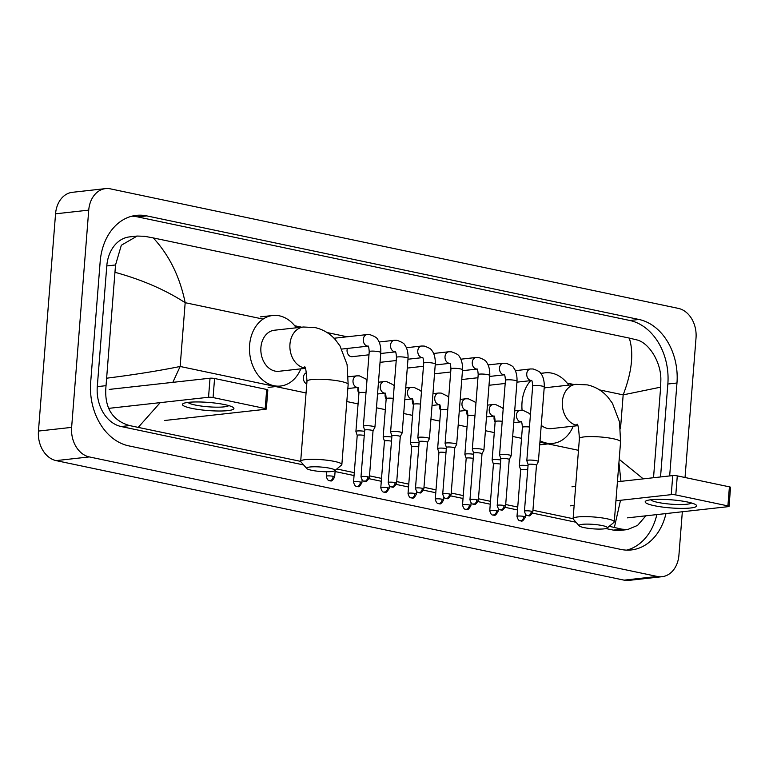 <?xml version="1.0" encoding="UTF-8"?>
<svg xmlns="http://www.w3.org/2000/svg" width="769" height="769" viewBox="0 0 769 769"><rect width="100%" height="100%" fill="white"/><g stroke="black" fill="none" stroke-linecap="round" stroke-linejoin="round"><path stroke-width="1.15" d="M682.334 511.76L678.921 555.18A25.81 19.686 -96.3 0 1 662.099 576.692L628.917 580.384A25.81 19.686 -96.3 0 1 624.072 580.143L56.118 460.612A25.81 19.686 -96.3 0 1 38.45 431.063L55.551 213.82A25.81 19.686 -96.3 0 1 72.363 192.308L105.545 188.616A25.81 19.686 -96.3 0 1 110.4 188.857L678.345 308.388A25.81 19.686 -96.3 0 1 696.022 337.937L685.035 477.501M662.099 576.692A25.81 19.686 -96.3 0 1 657.255 576.452L89.3 456.921A25.81 19.686 -96.3 0 1 71.632 427.372L88.733 210.129A25.81 19.686 -96.3 0 1 105.545 188.616M669.664 475.934L676.97 383A55.493 42.324 83.7 0 0 638.981 319.471L146.764 215.887A55.493 42.324 83.7 0 0 136.334 215.368A55.493 42.324 83.7 0 0 100.172 261.614L90.675 382.308A55.493 42.324 83.7 0 0 128.663 445.837L620.891 549.422A55.493 42.324 83.7 0 0 631.32 549.95A55.493 42.324 83.7 0 0 665.964 513.577M660.533 476.943L667.848 384.019A55.493 42.324 83.7 0 0 629.859 320.49L137.641 216.896A55.493 42.324 83.7 0 0 131.807 216.195M626.716 550.133A55.493 42.324 83.7 0 0 656.841 514.596M300.689 461.371L129.605 425.584C111.861 420.374 104.007 407.061 106.035 385.663L115.533 264.969L121.329 245.253L137.132 236.054L129.49 236.9A34.845 26.579 83.7 0 0 106.785 265.939L97.288 386.634A34.845 26.579 83.7 0 0 121.137 426.526L303.62 464.928M335.092 471.551L354.057 475.54M369.072 478.703L381.299 481.279M396.314 484.432L408.541 487.008M423.556 490.17L435.783 492.737M450.797 495.899L463.025 498.475M478.039 501.628L490.266 504.204M505.281 507.367L517.508 509.943M532.523 513.096L576.039 522.257M605.943 528.553L613.364 530.11A34.845 26.579 83.7 0 0 619.91 530.437L627.552 529.591L621.823 529.168L609.231 526.304M645.883 515.816L637.559 525.41L627.552 529.591M573.107 518.71L532.936 510.251M517.739 507.05L505.694 504.522M490.497 501.321L478.453 498.783M463.255 495.582L451.211 493.054M436.013 489.853L423.969 487.315M408.772 484.124L396.727 481.586M381.53 478.385L369.485 475.857M354.288 472.656L336.812 468.975M137.132 236.054L144.495 236.285L153.271 237.919C169.257 255.221 179.888 276.811 185.175 302.698C165.412 289.884 142.13 279.781 115.321 272.389M653.525 477.722L660.648 387.153L623.169 394.872C631.945 371.946 633.983 353.019 629.282 338.091L153.271 237.919M629.282 338.091L636.722 339.879C648.7 342.532 661.08 361.728 660.859 379.732L660.648 387.153M106.997 378.156C134.556 374.676 158.943 370.783 180.148 366.477L172.833 382.347M160.221 402.639L138.372 427.218M614.383 527.39L620.525 500.283M620.958 481.346L618.949 462.967M619.199 459.333L643.259 478.866M687.496 502.013A25.81 4.066 4.5 0 1 695.724 504.685A25.81 4.066 4.5 0 1 684.766 508.357A25.81 4.066 4.5 0 1 654.313 505.704A25.81 4.066 4.5 0 1 646.268 500.792A25.81 4.066 4.5 0 1 687.496 502.013M650.718 499.773A20.648 3.249 -175.5 0 0 657.86 502.397A20.648 3.249 -175.5 0 0 678.345 504.531A20.648 3.249 -175.5 0 0 691.475 502.984M627.504 517.854L728.291 506.646A3.23 0.509 -175.5 0 0 729.05 506.386A3.23 0.509 -175.5 0 0 727.907 505.906L729.406 486.844A3.23 0.509 4.5 0 1 730.55 487.325L729.05 506.386M675.788 494.928A3.23 0.509 -175.5 0 0 671.25 494.65L672.75 475.588A3.23 0.509 4.5 0 1 677.287 475.876L675.788 494.928L727.907 505.906M570.463 505.848L574.145 505.444M615.931 500.792L671.25 494.65M677.287 475.876L729.406 486.844M672.75 475.588L617.43 481.74M575.645 486.383L571.963 486.796M602.319 525.583A14.198 2.24 -175.5 0 0 586.295 524.112A14.198 2.24 -175.5 0 0 579.192 525.852A14.198 2.24 -175.5 0 0 584.065 527.611A14.198 2.24 -175.5 0 0 598.032 529.082A14.198 2.24 -175.5 0 0 607.135 528.053A14.198 2.24 -175.5 0 0 602.319 525.583M579.192 525.852L573.328 519.162A20.648 3.249 4.5 0 1 573.107 518.623A20.648 3.249 4.5 0 1 585.132 516.624A20.648 3.249 4.5 0 1 606.962 518.767A20.648 3.249 4.5 0 1 614.277 521.872A20.648 3.249 4.5 0 1 613.97 522.362L607.135 528.053M576.885 424.411C577.827 423.123 578.673 427.843 579.403 438.59A20.648 3.249 -175.5 0 1 591.428 436.581A20.648 3.249 -175.5 0 1 613.268 438.734A20.648 3.249 -175.5 0 1 620.573 441.829L619.516 421.883L612.393 403.225L607.712 396.929C602.156 390.7 595.36 386.682 587.333 384.885L575.818 384.346L546.788 387.566A20.648 15.745 83.7 0 0 544.164 388.162M522.084 410.204A35.489 27.069 -96.3 0 1 522.026 402.398A35.489 27.069 -96.3 0 1 530.677 380.636M540.982 373.724A35.489 27.069 -96.3 0 1 545.144 372.821A35.489 27.069 -96.3 0 1 568.666 385.134M541.241 425.344A20.648 15.745 83.7 0 0 551.354 428.612L577.673 425.69M573.232 426.18A35.489 27.069 -96.3 0 1 552.988 443.367A35.489 27.069 -96.3 0 1 540.03 440.704M329.901 468.254A14.198 2.24 -175.5 0 0 313.877 466.783A14.198 2.24 -175.5 0 0 306.773 468.523A14.198 2.24 -175.5 0 0 311.647 470.282A14.198 2.24 -175.5 0 0 325.614 471.753A14.198 2.24 -175.5 0 0 334.717 470.724A14.198 2.24 -175.5 0 0 329.901 468.254M306.773 468.523L300.91 461.833A20.648 3.249 4.5 0 1 300.689 461.294A20.648 3.249 4.5 0 1 312.714 459.295A20.648 3.249 4.5 0 1 334.544 461.438A20.648 3.249 4.5 0 1 341.859 464.534A20.648 3.249 4.5 0 1 341.551 465.034L334.717 470.724M304.466 367.082C305.408 365.784 306.245 370.514 306.985 381.261A20.648 3.249 -175.5 0 1 319.01 379.252A20.648 3.249 -175.5 0 1 340.85 381.405A20.648 3.249 -175.5 0 1 348.155 384.5L347.088 364.554L339.975 345.896L335.294 339.6C329.738 333.371 322.942 329.353 314.915 327.556L303.399 327.008L274.37 330.237A20.648 15.745 83.7 0 0 260.912 347.453A20.648 15.745 83.7 0 0 278.936 371.283L305.255 368.361M300.814 368.851A35.489 27.069 -96.3 0 1 280.57 386.028A35.489 27.069 -96.3 0 1 249.608 345.07A35.489 27.069 -96.3 0 1 272.726 315.492A35.489 27.069 -96.3 0 1 296.248 327.805M528.178 460.16A5.806 0.913 -175.5 0 0 526.813 460.641A5.806 0.913 -175.5 0 0 526.823 460.698L528.12 464.601A4.191 0.663 -175.5 0 1 528.12 464.582A4.191 0.663 -175.5 0 1 529.101 464.236A4.191 0.663 -175.5 0 1 534.993 464.611A4.191 0.663 -175.5 0 1 536.483 465.235L538.367 461.611A5.806 0.913 -175.5 0 0 538.387 461.554A5.806 0.913 -175.5 0 0 536.329 460.679A5.806 0.913 -175.5 0 0 528.178 460.16M536.464 465.283A4.191 0.663 -175.5 0 0 536.483 465.235L532.811 511.866A4.191 0.663 -175.5 0 0 531.331 511.231A4.191 0.663 -175.5 0 0 526.89 510.799A4.191 0.663 -175.5 0 0 524.448 511.202L528.12 464.582M505.569 506.127C501.648 513.106 501.225 508.77 500.523 509.905A4.191 2.634 101.9 0 0 501.061 509.924A4.191 2.634 -78.1 0 0 504.089 505.502A4.191 0.663 -175.5 0 1 505.569 506.127L509.241 459.506A4.191 0.663 -175.5 0 0 509.241 459.506L511.125 455.873A5.806 0.913 -175.5 0 0 511.145 455.815A5.806 0.913 -175.5 0 0 509.088 454.95A5.806 0.913 -175.5 0 0 500.936 454.431A5.806 0.913 -175.5 0 0 499.571 454.902A5.806 0.913 -175.5 0 0 499.581 454.969L500.879 458.862A4.191 0.663 -175.5 0 0 500.879 458.891M509.241 459.506A4.191 0.663 -175.5 0 0 507.751 458.872A4.191 0.663 -175.5 0 0 501.859 458.497A4.191 0.663 -175.5 0 0 500.879 458.843L497.207 505.473C498.754 511.279 500.667 509.395 500.523 509.905M482 453.787L483.884 450.144A5.806 0.913 -175.5 0 0 483.903 450.086A5.806 0.913 -175.5 0 0 481.846 449.211A5.806 0.913 -175.5 0 0 473.694 448.702A5.806 0.913 -175.5 0 0 472.329 449.173A5.806 0.913 -175.5 0 0 472.339 449.231L473.637 453.133A4.191 0.663 -175.5 0 0 473.637 453.152A4.191 0.663 -175.5 0 1 474.617 452.768A4.191 0.663 -175.5 0 1 480.51 453.143A4.191 0.663 -175.5 0 1 482 453.768A4.191 0.663 -175.5 0 1 481.98 453.816M446.453 442.963A5.806 0.913 -175.5 0 0 445.088 443.444A5.806 0.913 -175.5 0 0 445.097 443.502L446.395 447.404A4.191 0.663 -175.5 0 1 446.395 447.375A4.191 0.663 -175.5 0 1 447.375 447.039A4.191 0.663 -175.5 0 1 453.268 447.404A4.191 0.663 -175.5 0 1 454.758 448.039L456.642 444.415A5.806 0.913 -175.5 0 0 456.661 444.347A5.806 0.913 -175.5 0 0 454.604 443.482A5.806 0.913 -175.5 0 0 446.453 442.963M454.739 448.077A4.191 0.663 -175.5 0 0 454.758 448.039L451.086 494.659A4.191 0.663 -175.5 0 0 449.605 494.034A4.191 0.663 -175.5 0 0 445.164 493.592A4.191 0.663 -175.5 0 0 442.723 494.006L446.395 447.375M427.497 442.348A4.191 0.663 -175.5 0 0 427.516 442.3L429.4 438.676A5.806 0.913 -175.5 0 0 429.419 438.618A5.806 0.913 -175.5 0 0 427.362 437.744A5.806 0.913 -175.5 0 0 419.211 437.234A5.806 0.913 -175.5 0 0 417.846 437.705A5.806 0.913 -175.5 0 0 417.855 437.772L419.153 441.666A4.191 0.663 -175.5 0 0 419.153 441.694M422.364 488.296A4.191 0.663 -175.5 0 1 423.844 488.93L427.516 442.3A4.191 0.663 -175.5 0 0 426.026 441.675A4.191 0.663 -175.5 0 0 420.134 441.3A4.191 0.663 -175.5 0 0 419.153 441.646L415.481 488.267C417.029 494.073 418.942 492.189 418.797 492.708A4.191 2.634 101.9 0 0 419.336 492.727A4.191 2.634 -78.1 0 0 422.364 488.296A4.191 0.663 -175.5 0 0 417.923 487.863A4.191 0.663 -175.5 0 0 415.481 488.267M368.985 354.807L352.135 356.681A5.806 4.431 -96.3 0 1 347.069 349.972A5.806 4.431 -96.3 0 1 347.357 348.444M396.602 483.192C392.68 490.17 392.257 485.835 391.556 486.969A4.191 2.634 101.9 0 0 392.094 486.998A4.191 2.634 -78.1 0 0 395.122 482.567A4.191 0.663 -175.5 0 1 396.602 483.192L400.274 436.571A4.191 0.663 -175.5 0 1 400.255 436.609L402.158 432.947A5.806 0.913 -175.5 0 0 402.177 432.889A5.806 0.913 -175.5 0 0 400.12 432.015A5.806 0.913 -175.5 0 0 391.969 431.496A5.806 0.913 -175.5 0 0 390.604 431.976A5.806 0.913 -175.5 0 0 390.614 432.034L391.911 435.936A4.191 0.663 -175.5 0 0 391.911 435.956M400.274 436.571A4.191 0.663 -175.5 0 0 398.784 435.946A4.191 0.663 -175.5 0 0 392.892 435.571A4.191 0.663 -175.5 0 0 391.911 435.908L388.239 482.538C389.787 488.344 391.7 486.46 391.556 486.969M364.727 425.766A5.806 0.913 -175.5 0 0 363.362 426.237A5.806 0.913 -175.5 0 0 363.372 426.305L364.669 430.198A4.191 0.663 -175.5 0 1 364.669 430.179A4.191 0.663 -175.5 0 1 365.65 429.833A4.191 0.663 -175.5 0 1 371.542 430.207A4.191 0.663 -175.5 0 1 373.032 430.842A4.191 0.663 -175.5 0 1 373.013 430.88L374.916 427.208A5.806 0.913 -175.5 0 0 374.936 427.151A5.806 0.913 -175.5 0 0 372.878 426.286A5.806 0.913 -175.5 0 0 364.727 425.766M495.121 422.027A5.806 4.431 -96.3 0 1 494.063 417.586A5.806 4.431 -96.3 0 1 494.256 416.385M528.024 465.726A5.806 0.913 -175.5 0 0 520.728 465.37A5.806 0.913 -175.5 0 0 519.363 465.851A5.806 0.913 -175.5 0 0 519.373 465.908L520.671 469.811A4.191 0.663 -175.5 0 1 520.671 469.782A4.191 0.663 -175.5 0 1 521.651 469.446A4.191 0.663 -175.5 0 1 527.544 469.821A4.191 0.663 -175.5 0 1 527.707 469.849M467.879 416.298A5.806 4.431 -96.3 0 1 466.821 411.857A5.806 4.431 -96.3 0 1 467.014 410.656M500.782 459.997A5.806 0.913 -175.5 0 0 493.487 459.641A5.806 0.913 -175.5 0 0 492.122 460.112A5.806 0.913 -175.5 0 0 492.131 460.179L493.429 464.072A4.191 0.663 -175.5 0 1 493.429 464.053A4.191 0.663 -175.5 0 1 494.409 463.707A4.191 0.663 -175.5 0 1 500.302 464.082A4.191 0.663 -175.5 0 1 500.465 464.12M440.637 410.559A5.806 4.431 -96.3 0 1 439.58 406.119A5.806 4.431 -96.3 0 1 439.772 404.927M473.541 454.268A5.806 0.913 -175.5 0 0 466.245 453.912A5.806 0.913 -175.5 0 0 464.88 454.383A5.806 0.913 -175.5 0 0 464.889 454.441L466.187 458.343A4.191 0.663 -175.5 0 0 466.187 458.362M473.223 458.382A4.191 0.663 -175.5 0 0 473.06 458.353A4.191 0.663 -175.5 0 0 467.168 457.978A4.191 0.663 -175.5 0 0 466.187 458.324L462.515 504.945C464.063 510.751 465.976 508.867 465.831 509.376A4.191 2.634 101.9 0 0 466.37 509.405A4.191 2.634 -78.1 0 0 469.398 504.973A4.191 0.663 -175.5 0 0 464.957 504.541A4.191 0.663 -175.5 0 0 462.515 504.945M413.395 404.83A5.806 4.431 -96.3 0 1 412.338 400.389A5.806 4.431 -96.3 0 1 412.53 399.188M446.299 448.529A5.806 0.913 -175.5 0 0 439.003 448.173A5.806 0.913 -175.5 0 0 437.638 448.654A5.806 0.913 -175.5 0 0 437.648 448.712L438.945 452.614A4.191 0.663 -175.5 0 0 438.945 452.633M445.982 452.653A4.191 0.663 -175.5 0 0 445.818 452.614A4.191 0.663 -175.5 0 0 439.926 452.249A4.191 0.663 -175.5 0 0 438.945 452.585L435.273 499.216C436.821 505.022 438.734 503.137 438.59 503.647A4.191 2.634 101.9 0 0 439.128 503.676A4.191 2.634 -78.1 0 0 442.156 499.244A4.191 0.663 -175.5 0 0 437.715 498.802A4.191 0.663 -175.5 0 0 435.273 499.216M386.153 399.101A5.806 4.431 -96.3 0 1 385.096 394.651A5.806 4.431 -96.3 0 1 385.288 393.459M419.057 442.8A5.806 0.913 -175.5 0 0 411.761 442.444A5.806 0.913 -175.5 0 0 410.396 442.915A5.806 0.913 -175.5 0 0 410.406 442.982L411.703 446.876A4.191 0.663 -175.5 0 1 411.703 446.856A4.191 0.663 -175.5 0 1 412.684 446.51A4.191 0.663 -175.5 0 1 418.576 446.885A4.191 0.663 -175.5 0 1 418.74 446.914M358.912 393.363A5.806 4.431 -96.3 0 1 357.854 388.922A5.806 4.431 -96.3 0 1 358.046 387.72M391.815 437.061A5.806 0.913 -175.5 0 0 384.519 436.705A5.806 0.913 -175.5 0 0 383.154 437.186A5.806 0.913 -175.5 0 0 383.164 437.244L384.462 441.146A4.191 0.663 -175.5 0 1 384.462 441.118A4.191 0.663 -175.5 0 1 385.442 440.781A4.191 0.663 -175.5 0 1 391.334 441.146A4.191 0.663 -175.5 0 1 391.498 441.185M364.573 431.332A5.806 0.913 -175.5 0 0 357.277 430.976A5.806 0.913 -175.5 0 0 355.912 431.447A5.806 0.913 -175.5 0 0 355.922 431.515L357.22 435.408A4.191 0.663 -175.5 0 0 357.22 435.437M364.256 435.456A4.191 0.663 -175.5 0 0 364.093 435.417A4.191 0.663 -175.5 0 0 358.2 435.043A4.191 0.663 -175.5 0 0 357.22 435.389L353.548 482.009C355.095 487.825 357.008 485.941 356.864 486.45A4.191 2.634 101.9 0 0 357.402 486.469A4.191 2.634 -78.1 0 0 360.43 482.048A4.191 0.663 -175.5 0 0 355.989 481.605A4.191 0.663 -175.5 0 0 353.548 482.009M306.773 383.933A5.806 4.431 -96.3 0 1 303.371 377.454A5.806 4.431 -96.3 0 1 306.61 372.725M224.779 404.629A25.81 4.066 4.5 0 1 232.997 407.301A25.81 4.066 4.5 0 1 222.049 410.982A25.81 4.066 4.5 0 1 191.596 408.32A25.81 4.066 4.5 0 1 183.541 403.408A25.81 4.066 4.5 0 1 224.779 404.629M188.001 402.398A20.648 3.249 -175.5 0 0 195.143 405.023A20.648 3.249 -175.5 0 0 215.628 407.157A20.648 3.249 -175.5 0 0 228.758 405.609M164.777 420.48L265.574 409.271A3.23 0.509 -175.5 0 0 266.334 409.002A3.23 0.509 -175.5 0 0 265.19 408.522L266.689 389.47A3.23 0.509 4.5 0 1 267.833 389.95L266.334 409.002M213.071 397.554A3.23 0.509 -175.5 0 0 208.534 397.265L210.033 378.213A3.23 0.509 4.5 0 1 214.57 378.492L213.071 397.554L265.19 408.522M108.66 408.368L208.534 397.265M214.57 378.492L266.689 389.47M210.033 378.213L109.246 389.412M620.496 428.766L623.169 394.872L599.493 389.893M306.062 392.969L180.148 366.477L185.175 302.698L263.075 319.087M294.69 325.739L301.65 327.209M327.075 332.554L347.155 336.784M567.109 383.077L574.068 384.538M346.819 401.543L358.075 403.917M376.464 407.791L385.317 409.646M403.706 413.52L412.559 415.385M430.948 419.249L439.801 421.114M458.189 424.988L467.043 426.853M485.431 430.717L494.284 432.582M512.673 436.456L521.526 438.32M539.915 442.185L578.48 450.307M88.733 210.129L55.551 213.82M71.632 427.372L38.45 431.063M89.3 456.921L56.118 460.612M657.255 576.452L624.072 580.143M137.641 216.896L146.764 215.887M629.859 320.49L638.981 319.471M667.848 384.019L676.97 383M613.364 530.11L621.823 529.168M121.137 426.526L129.605 425.584M97.288 386.634L106.035 385.663M106.785 265.939L115.533 264.969M575.818 384.346A20.648 15.745 83.7 0 0 562.37 401.553A20.648 15.745 83.7 0 0 576.5 425.19A20.648 15.745 83.7 0 0 577.509 425.363M303.399 327.008A20.648 15.745 83.7 0 0 289.951 344.224A20.648 15.745 83.7 0 0 304.082 367.861A20.648 15.745 83.7 0 0 305.091 368.034M531.331 511.231A4.191 2.634 -78.1 0 1 528.303 515.663A4.191 2.634 101.9 0 1 527.765 515.634C528.466 514.509 528.889 518.835 532.811 511.866M531.562 380.53A5.806 4.431 -96.3 0 1 531.004 380.501A5.806 4.431 -96.3 0 1 526.746 373.811A5.806 4.431 -96.3 0 1 530.533 368.966L533.157 368.985C538.069 370.677 540.684 372.273 541.011 373.753C541.222 373.917 544.548 377.723 544.26 386.98A5.806 0.913 -175.5 0 0 542.203 386.105A5.806 0.913 -175.5 0 0 541.914 386.048A5.806 0.913 -175.5 0 0 535.897 385.5A5.806 0.913 -175.5 0 0 532.677 386.067L526.813 460.641M489.699 376.426L504.329 374.801A5.806 4.431 -96.3 0 1 503.762 374.772A5.806 4.431 -96.3 0 1 499.504 368.072A5.806 4.431 -96.3 0 1 503.291 363.237L505.915 363.256C510.827 364.948 513.442 366.534 513.769 368.024C513.98 368.188 517.306 371.994 517.018 381.241A5.806 0.913 -175.5 0 0 514.961 380.376A5.806 0.913 -175.5 0 0 514.672 380.319A5.806 0.913 -175.5 0 0 508.655 379.771A5.806 0.913 -175.5 0 0 505.435 380.328L499.571 454.902M504.089 505.502A4.191 0.663 -175.5 0 0 499.648 505.06A4.191 0.663 -175.5 0 0 497.207 505.473M476.847 499.763A4.191 2.634 -78.1 0 1 473.819 504.195A4.191 2.634 101.9 0 1 473.281 504.166C473.983 503.041 474.406 507.367 478.328 500.398A4.191 0.663 -175.5 0 0 476.847 499.763A4.191 0.663 -175.5 0 0 472.406 499.331A4.191 0.663 -175.5 0 0 469.965 499.735L473.637 453.114M462.457 370.696L477.088 369.072A5.806 4.431 -96.3 0 1 476.52 369.033A5.806 4.431 -96.3 0 1 472.262 362.343A5.806 4.431 -96.3 0 1 476.049 357.498L478.674 357.518C483.586 359.21 486.2 360.805 486.527 362.295C486.739 362.449 490.064 366.255 489.776 375.512A5.806 0.913 -175.5 0 0 487.719 374.638A5.806 0.913 -175.5 0 0 487.431 374.58A5.806 0.913 -175.5 0 0 481.413 374.032A5.806 0.913 -175.5 0 0 478.193 374.599L472.329 449.173M449.605 494.034A4.191 2.634 -78.1 0 1 446.578 498.466A4.191 2.634 101.9 0 1 446.039 498.437C446.741 497.303 447.164 501.638 451.086 494.659M449.836 363.333A5.806 4.431 -96.3 0 1 449.279 363.304A5.806 4.431 -96.3 0 1 445.02 356.605A5.806 4.431 -96.3 0 1 448.808 351.769L451.432 351.789C456.344 353.48 458.958 355.076 459.285 356.556C459.497 356.72 462.823 360.526 462.534 369.774A5.806 0.913 -175.5 0 0 460.477 368.909A5.806 0.913 -175.5 0 0 460.189 368.851A5.806 0.913 -175.5 0 0 454.171 368.303A5.806 0.913 -175.5 0 0 450.951 368.87L445.088 443.444M407.974 359.229L422.604 357.604A5.806 4.431 -96.3 0 1 422.037 357.566A5.806 4.431 -96.3 0 1 417.778 350.875A5.806 4.431 -96.3 0 1 421.566 346.031L424.19 346.05C429.102 347.751 431.717 349.337 432.043 350.827C432.255 350.981 435.581 354.797 435.292 364.045A5.806 0.913 -175.5 0 0 433.235 363.17A5.806 0.913 -175.5 0 0 432.947 363.112A5.806 0.913 -175.5 0 0 426.93 362.564A5.806 0.913 -175.5 0 0 423.709 363.131L417.846 437.705M380.732 353.5L395.362 351.875A5.806 4.431 -96.3 0 1 394.795 351.837A5.806 4.431 -96.3 0 1 390.537 345.146A5.806 4.431 -96.3 0 1 394.324 340.302L396.948 340.321C401.86 342.013 404.475 343.608 404.802 345.089C405.013 345.252 408.339 349.059 408.051 358.306A5.806 0.913 -175.5 0 0 405.994 357.441A5.806 0.913 -175.5 0 0 405.705 357.383A5.806 0.913 -175.5 0 0 399.688 356.835A5.806 0.913 -175.5 0 0 396.468 357.402L390.604 431.976M395.122 482.567A4.191 0.663 -175.5 0 0 390.681 482.134A4.191 0.663 -175.5 0 0 388.239 482.538M367.88 476.838A4.191 2.634 -78.1 0 1 364.852 481.259A4.191 2.634 101.9 0 1 364.314 481.24C365.015 480.106 365.438 484.441 369.36 477.462A4.191 0.663 -175.5 0 0 367.88 476.838A4.191 0.663 -175.5 0 0 363.439 476.396A4.191 0.663 -175.5 0 0 360.997 476.809L364.669 430.179M341.772 349.068L368.12 346.137A5.806 4.431 -96.3 0 1 367.553 346.108A5.806 4.431 -96.3 0 1 363.295 339.408A5.806 4.431 -96.3 0 1 367.082 334.573L369.706 334.592C374.618 336.284 377.233 337.87 377.56 339.36C377.771 339.523 381.097 343.33 380.809 352.577A5.806 0.913 -175.5 0 0 378.752 351.702A5.806 0.913 -175.5 0 0 378.463 351.644A5.806 0.913 -175.5 0 0 372.446 351.106A5.806 0.913 -175.5 0 0 369.226 351.664L363.362 426.237M523.881 516.441A4.191 2.634 -78.1 0 1 520.853 520.873A4.191 2.634 101.9 0 1 520.315 520.844C521.017 519.709 521.44 524.045 525.362 517.066A4.191 0.663 -175.5 0 0 523.881 516.441A4.191 0.663 -175.5 0 0 519.44 516.009A4.191 0.663 -175.5 0 0 516.999 516.412L520.671 469.782M521.276 421.816A5.806 4.431 -96.3 0 1 520.709 421.797A5.806 4.431 -96.3 0 1 516.46 415.097A5.806 4.431 -96.3 0 1 520.238 410.252L522.872 410.271L529.207 413.328L530.427 414.664M529.457 427.016A5.806 0.913 -175.5 0 0 523.756 426.882A5.806 0.913 -175.5 0 0 522.391 427.353L519.363 465.851M496.639 510.712A4.191 2.634 -78.1 0 1 493.611 515.134A4.191 2.634 101.9 0 1 493.073 515.115C493.775 513.98 494.198 518.316 498.12 511.337A4.191 0.663 -175.5 0 0 496.639 510.712A4.191 0.663 -175.5 0 0 492.198 510.27A4.191 0.663 -175.5 0 0 489.757 510.683L493.429 464.053M486.517 416.933L494.034 416.096A5.806 4.431 -96.3 0 1 493.467 416.058A5.806 4.431 -96.3 0 1 489.219 409.368A5.806 4.431 -96.3 0 1 492.996 404.523L495.63 404.542L501.965 407.599L503.186 408.935M502.215 421.277A5.806 0.913 -175.5 0 0 496.514 421.143A5.806 0.913 -175.5 0 0 495.149 421.623L492.122 460.112M465.831 509.376C466.533 508.251 466.956 512.577 470.878 505.608A4.191 0.663 -175.5 0 0 469.398 504.973M459.276 411.194L466.793 410.358A5.806 4.431 -96.3 0 1 466.225 410.329A5.806 4.431 -96.3 0 1 461.977 403.629A5.806 4.431 -96.3 0 1 465.754 398.794L468.388 398.813L474.723 401.86L475.944 403.196M474.973 415.548A5.806 0.913 -175.5 0 0 469.273 415.414A5.806 0.913 -175.5 0 0 467.908 415.885L464.88 454.383M438.59 503.647C439.291 502.513 439.714 506.848 443.636 499.869A4.191 0.663 -175.5 0 0 442.156 499.244M432.034 405.465L439.551 404.629A5.806 4.431 -96.3 0 1 438.984 404.59A5.806 4.431 -96.3 0 1 434.735 397.9A5.806 4.431 -96.3 0 1 438.513 393.055L441.146 393.074L447.481 396.131L448.702 397.467M447.731 409.81A5.806 0.913 -175.5 0 0 442.031 409.675A5.806 0.913 -175.5 0 0 440.666 410.156L437.638 448.654M414.914 493.506A4.191 2.634 -78.1 0 1 411.886 497.937A4.191 2.634 101.9 0 1 411.348 497.918C412.049 496.784 412.472 501.119 416.394 494.14A4.191 0.663 -175.5 0 0 414.914 493.506A4.191 0.663 -175.5 0 0 410.473 493.073A4.191 0.663 -175.5 0 0 408.031 493.477L411.703 446.856M412.309 398.89A5.806 4.431 -96.3 0 1 411.742 398.861A5.806 4.431 -96.3 0 1 407.493 392.161A5.806 4.431 -96.3 0 1 411.271 387.326L413.905 387.345L420.239 390.402L421.46 391.738M420.489 404.081A5.806 0.913 -175.5 0 0 414.789 403.946A5.806 0.913 -175.5 0 0 413.424 404.427L410.396 442.915M387.672 487.777A4.191 2.634 -78.1 0 1 384.644 492.208A4.191 2.634 101.9 0 1 384.106 492.179C384.808 491.045 385.231 495.38 389.152 488.402A4.191 0.663 -175.5 0 0 387.672 487.777A4.191 0.663 -175.5 0 0 383.231 487.344A4.191 0.663 -175.5 0 0 380.79 487.748L384.462 441.118M377.55 393.997L385.067 393.161A5.806 4.431 -96.3 0 1 384.5 393.122A5.806 4.431 -96.3 0 1 380.251 386.432A5.806 4.431 -96.3 0 1 384.029 381.587L386.663 381.607L392.997 384.663L394.218 386M393.247 398.352A5.806 0.913 -175.5 0 0 387.547 398.217A5.806 0.913 -175.5 0 0 386.182 398.688L383.154 437.186M356.864 486.45C357.566 485.316 357.989 489.651 361.911 482.672A4.191 0.663 -175.5 0 0 360.43 482.048M347.838 388.537L357.825 387.432A5.806 4.431 -96.3 0 1 357.258 387.393A5.806 4.431 -96.3 0 1 353.009 380.703A5.806 4.431 -96.3 0 1 356.787 375.858L359.421 375.878L365.756 378.934L366.976 380.271M366.006 392.613A5.806 0.913 -175.5 0 0 360.305 392.478A5.806 0.913 -175.5 0 0 358.94 392.959L355.912 431.447M333.188 476.309A4.191 2.634 -78.1 0 1 330.161 480.74A4.191 2.634 101.9 0 1 329.622 480.712C330.324 479.587 330.747 483.912 334.669 476.943A4.191 0.663 -175.5 0 0 333.188 476.309A4.191 0.663 -175.5 0 0 328.748 475.876A4.191 0.663 -175.5 0 0 326.306 476.28L326.662 471.762M579.403 438.59L573.107 518.623M545.144 372.821L540.674 373.321M552.988 443.367L540.549 444.751M620.573 441.829L614.277 521.872M306.985 381.261L300.689 461.294M272.726 315.492L260.287 316.876M280.57 386.028L268.131 387.413M348.155 384.5L341.859 464.534M515.326 370.658L530.533 368.966M532.677 386.067C532.369 381.991 531.956 380.117 531.456 380.434L531.696 380.511M489.007 385.269L505.195 383.471M516.941 382.164L531.571 380.54M544.26 386.98L538.387 461.554M524.448 511.202C525.996 517.008 527.909 515.124 527.765 515.634M488.084 364.929L503.291 363.237M505.435 380.328C505.127 376.262 504.714 374.378 504.214 374.695L504.454 374.772M461.765 379.54L477.953 377.733M517.018 381.241L511.145 455.815M460.842 359.19L476.049 357.498M478.193 374.599C477.885 370.523 477.472 368.649 476.972 368.966L477.213 369.043M434.523 373.801L450.711 372.004M489.776 375.512L483.903 450.086M478.328 500.398L482 453.768M469.965 499.735C471.512 505.541 473.425 503.657 473.281 504.166M433.601 353.461L448.808 351.769M450.951 368.87C450.644 364.794 450.23 362.92 449.73 363.237L449.971 363.304M407.282 368.072L423.469 366.275M435.216 364.967L449.846 363.333M462.534 369.774L456.661 444.347M442.723 494.006C444.271 499.812 446.183 497.928 446.039 498.437M423.844 488.93C419.922 495.909 419.499 491.574 418.797 492.708M406.359 347.723L421.566 346.031M423.709 363.131C423.402 359.065 422.988 357.181 422.489 357.498L422.729 357.575M380.04 362.334L396.227 360.536M435.292 364.045L429.419 438.618M379.117 341.994L394.324 340.302M396.468 357.402C396.16 353.327 395.747 351.452 395.247 351.769L395.487 351.837M408.051 358.306L402.177 432.889M334.025 338.245L367.082 334.573M369.226 351.664C368.918 347.598 368.505 345.714 368.005 346.031L368.245 346.108M380.809 352.577L374.936 427.151M369.36 477.462L373.032 430.842M360.997 476.809C362.545 482.615 364.458 480.731 364.314 481.24M514.682 410.877L520.238 410.252M522.391 427.353C522.074 423.286 521.67 421.402 521.171 421.72L521.401 421.797M513.759 422.662L521.276 421.825M525.362 517.066L525.573 514.403M516.999 516.412C518.546 522.218 520.459 520.334 520.315 520.844M487.44 405.138L492.996 404.523M495.149 421.623C494.832 417.548 494.429 415.673 493.929 415.991L494.159 416.067M498.12 511.337L498.331 508.665M489.757 510.683C491.304 516.489 493.217 514.605 493.073 515.115M460.198 399.409L465.754 398.794M467.908 415.885C467.59 411.819 467.187 409.944 466.687 410.252L466.918 410.329M470.878 505.608L471.089 502.936M432.957 393.68L438.513 393.055M440.666 410.156C440.349 406.08 439.945 404.206 439.445 404.523L439.676 404.6M443.636 499.869L443.848 497.207M405.715 387.941L411.271 387.326M413.424 404.427C413.107 400.351 412.703 398.477 412.203 398.794L412.434 398.861M404.792 399.736L412.309 398.9M416.394 494.14L416.606 491.468M408.031 493.477C409.579 499.283 411.492 497.399 411.348 497.918M378.473 382.212L384.029 381.587M386.182 398.688C385.865 394.622 385.461 392.738 384.961 393.055L385.192 393.132M389.152 488.402L389.364 485.739M380.79 487.748C382.337 493.554 384.25 491.67 384.106 492.179M348.386 376.791L356.787 375.858M358.94 392.959C358.623 388.883 358.219 387.009 357.72 387.326L357.95 387.403M361.911 482.672L362.122 480M334.669 476.943L335.188 470.33M326.306 476.28C327.854 482.086 329.766 480.202 329.622 480.712"/></g></svg>
